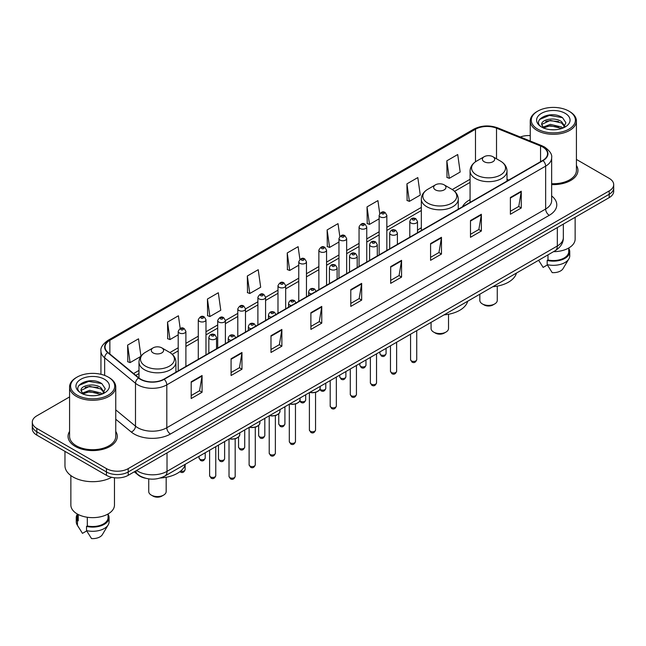 <?xml version="1.0" encoding="UTF-8"?>
<svg xmlns="http://www.w3.org/2000/svg" width="646" height="646" viewBox="0 0 646 646"><rect width="100%" height="100%" fill="white"/><g stroke="black" fill="none" stroke-linecap="round" stroke-linejoin="round"><path stroke-width="0.97" d="M421.329 227.788A27.189 15.698 0 0 0 417.494 230.331M470.078 199.638A27.189 15.698 0 0 0 462.431 206.809M145.447 478.226A15.391 8.883 180 0 1 138.107 474.972L134.279 471.814M69.582 396.919L36.806 415.846A15.391 8.883 0 0 0 32.3 422.129L32.3 428.831A15.391 8.883 0 0 0 36.806 435.113L106.453 475.319A15.391 8.883 0 0 0 128.215 475.319L609.194 197.628A15.391 8.883 0 0 0 613.7 191.345L613.7 187.994A15.391 8.883 0 0 1 609.194 194.276A15.391 8.883 0 0 0 613.7 187.994L613.7 184.643A15.391 8.883 0 0 0 609.194 178.361L576.418 159.441M32.3 422.129A15.391 8.883 0 0 0 36.806 428.411L106.453 468.616A15.391 8.883 0 0 0 128.215 468.616L128.215 471.968L609.194 194.276L128.215 471.968A15.391 8.883 0 0 1 106.453 471.968A15.391 8.883 0 0 0 128.215 471.968L128.215 475.319M36.806 428.411L36.806 431.762L106.453 471.968L36.806 431.762A15.391 8.883 0 0 1 32.3 425.48A15.391 8.883 0 0 0 36.806 431.762L36.806 435.113M69.582 431.423A24.621 14.212 0 0 0 68.048 436.365A24.621 14.212 0 0 0 75.259 446.418A24.621 14.212 0 0 0 102.092 449.503A24.621 14.212 0 0 0 117.289 436.365A24.621 14.212 0 0 0 115.755 431.423A24.621 14.212 0 0 1 117.289 436.365A24.621 14.212 0 0 1 102.092 449.503A24.621 14.212 0 0 1 75.259 446.418A24.621 14.212 0 0 1 68.048 436.365A24.621 14.212 0 0 1 69.582 431.423M542.737 147.038A16.416 9.48 180 0 1 547.55 153.732A16.416 9.48 180 0 1 542.737 160.434L163.906 379.154A16.416 9.48 180 0 1 138.85 377.886L108.019 352.466A16.416 9.48 180 0 1 105.056 347.031A16.416 9.48 180 0 1 109.86 340.329L475.488 129.232A16.416 9.48 180 0 1 496.516 128.174L540.549 145.972A16.416 9.48 180 0 1 542.737 147.038M543.028 146.868A16.828 9.714 0 0 0 540.783 145.778L496.75 127.981A16.828 9.714 0 0 0 475.206 129.063L109.57 340.159A16.828 9.714 0 0 0 107.688 352.603L138.519 378.023A16.828 9.714 0 0 0 164.197 379.323L543.028 160.604A16.828 9.714 0 0 0 543.028 146.868M191.184 381.794L191.184 398.55L202.069 392.267L202.069 375.512L191.184 381.794M191.184 395.578L199.566 390.733L202.02 376.069A4.102 2.366 -120 0 0 202.069 375.512M199.493 390.782L202.069 392.267M231.082 358.756L231.082 375.512L241.967 369.229L241.967 352.474L231.082 358.756M231.082 372.54L239.464 367.703L241.919 353.031A4.102 2.366 -120 0 0 241.967 352.474M239.391 367.744L241.967 369.229M270.981 335.718L270.981 352.474L281.866 346.191L281.866 329.436L270.981 335.718M270.981 349.502L279.363 344.665L281.826 329.993A4.102 2.366 -120 0 0 281.866 329.436M279.29 344.706L281.866 346.191M310.887 312.688L310.887 329.436L321.765 323.153L321.765 306.406L310.887 312.688M310.887 326.464L319.269 321.627L321.724 306.963A4.102 2.366 -120 0 0 321.765 306.406M319.189 321.668L321.765 323.153M510.388 197.506L510.388 214.262L521.265 207.98L521.265 191.224L510.388 197.506M510.388 211.282L518.77 206.445L521.225 191.781A4.102 2.366 -120 0 0 521.265 191.224M518.69 206.494L521.265 207.98M470.482 220.544L470.482 237.292L481.367 231.01L481.367 214.262L470.482 220.544M470.482 234.32L478.864 229.483L481.327 214.811A4.102 2.366 -120 0 0 481.367 214.262M478.791 229.524L481.367 231.01M430.583 243.574L430.583 260.33L441.468 254.048L441.468 237.292L430.583 243.574M430.583 257.358L438.965 252.521L441.42 237.849A4.102 2.366 -120 0 0 441.468 237.292M438.892 252.562L441.468 254.048M390.685 266.612L390.685 283.368L401.57 277.086L401.57 260.33L390.685 266.612M390.685 280.396L399.066 275.559L401.521 260.887A4.102 2.366 -120 0 0 401.57 260.33M398.994 275.6L401.57 277.086M350.786 289.65L350.786 306.406L361.663 300.124L361.663 283.368L350.786 289.65M350.786 303.434L359.168 298.589L361.623 283.925A4.102 2.366 -120 0 0 361.663 283.368M359.095 298.638L361.663 300.124M551.652 184.586A24.621 14.212 0 0 0 577.952 170.407A24.621 14.212 0 0 0 576.418 165.457A24.621 14.212 0 0 1 577.952 170.407A24.621 14.212 0 0 1 551.652 184.586M128.215 468.616L609.194 190.925A15.391 8.883 0 0 0 613.7 184.643M530.245 135.603A15.391 8.883 0 0 0 520.28 136.992M207.439 299.033L209.893 316.54L220.77 310.258L218.316 292.751L207.439 299.033L207.608 315.684M180.194 328.451L178.417 315.781L167.532 322.071L167.71 338.722M140.957 356.229L138.519 338.819L127.633 345.101L127.811 361.76M339.812 236.436L338.019 223.637L327.134 229.919L327.312 246.578M379.735 213.56L377.918 200.607L367.033 206.89L367.211 223.54M406.932 183.852L409.394 201.358L420.271 195.076L417.817 177.569L406.932 183.852L407.109 200.502M446.838 160.814L449.293 178.32L460.17 172.038L457.715 154.531L446.838 160.814L447.008 177.464M247.337 275.995L249.792 293.502L260.677 287.22L258.214 269.713L247.337 275.995L247.507 292.646M299.897 259.377L298.113 246.675L287.236 252.957L287.413 269.608M287.236 252.957L289.691 270.464L298.767 265.223M289.691 270.464L287.236 269.543M327.134 229.919L329.589 247.426L338.956 242.024M329.589 247.426L327.134 246.514M367.033 206.89L369.488 224.388L379.145 218.816M369.488 224.388L367.033 223.476M409.394 201.358L406.932 200.438M449.293 178.32L446.838 177.4M249.792 293.502L247.337 292.581M209.893 316.54L207.439 315.619M167.532 322.071L169.995 339.57L178.199 334.838M169.995 339.57L167.532 338.657M127.633 345.101L130.088 362.608L140.836 356.406M130.088 362.608L127.633 361.687M537.738 129.152A22.061 12.734 0 0 0 568.932 129.152A22.061 12.734 0 0 0 568.932 111.136L569.659 111.556A23.086 13.324 0 0 1 576.418 120.98A23.086 13.324 0 0 1 562.165 133.294A23.086 13.324 0 0 1 537.012 130.403A23.086 13.324 0 0 1 530.245 120.98A23.086 13.324 0 0 1 537.012 111.556L537.738 111.136A22.061 12.734 0 0 0 537.738 129.152M551.652 183.698A23.086 13.324 0 0 0 576.418 170.407L576.418 120.98M553.501 251.682A21.802 12.589 0 0 0 575.134 239.093L575.134 217.298M550.529 129.668L554.438 129.781M542.866 127.214L550.327 124.363L561.535 126.979L562.892 128.07M543.552 127.924L550.327 125.695L561.778 128.481M541.736 124.403L543.657 128.021M541.76 124.759C540.508 119.599 554.664 116.53 561.535 121.658L564.862 126.261M541.808 125.082L542.131 124.218L550.327 120.374L561.535 122.99L564.604 126.608M563.288 127.908L565.904 122.764L562.593 117.766C550.852 109.327 530.003 120.447 542.042 127.262L542.64 127.625M565.161 113.316A16.723 9.658 0 0 0 541.501 113.316A16.723 9.658 0 0 0 541.501 126.971A16.723 9.658 0 0 0 565.161 126.971A16.723 9.658 0 0 0 565.161 113.316M538.619 260.273L543.133 267.396L547.364 264.949M543.908 128.36L541.784 124.953M547.978 254.871L547.978 259.991A15.391 8.883 0 0 0 568.722 251.665L568.722 248.016M569.659 111.556L568.932 111.136A22.061 12.734 0 0 0 537.738 111.136M547.978 259.991L547.178 260.451L547.178 264.634L552.201 272.628A10.263 5.927 0 0 0 563.029 268.671L568.851 258.941A16.416 9.48 0 0 0 569.748 255.848L569.748 251.665A16.416 9.48 0 0 0 568.722 248.363M547.178 264.634A16.416 9.48 0 0 0 568.851 258.941M547.178 260.451A16.416 9.48 0 0 0 569.748 251.665M539.596 119.445L549.415 115.416L562.367 117.612M545.733 121.4L549.415 120.729L558.661 121.529M545.733 126.721L549.415 126.051L558.661 126.842M479.825 294.221L479.825 300.374A8.721 5.039 0 0 0 482.384 303.935L484.193 304.977A6.153 3.553 0 0 0 492.898 304.977L494.715 303.935A8.721 5.039 0 0 0 497.267 300.374L497.267 286.13M484.193 304.977L482.384 303.935A8.721 5.039 0 0 0 494.715 303.935M484.193 161.734A6.153 3.553 0 0 0 492.898 161.734A6.153 3.553 0 0 0 492.898 156.712L500.545 161.12A16.966 9.795 0 0 1 500.545 174.977A16.966 9.795 0 0 1 476.554 174.977A16.966 9.795 0 0 1 476.554 161.12C472.379 163.608 470.215 166.902 470.078 171.012A18.468 10.659 0 0 0 475.488 178.546A18.468 10.659 0 0 0 495.619 180.864A18.468 10.659 0 0 0 507.013 171.012C506.884 166.902 504.72 163.608 500.545 161.12L492.898 156.712A6.153 3.553 0 0 0 484.193 156.712A6.153 3.553 0 0 0 484.193 161.734M492.777 286.743A28.214 16.287 0 0 0 516.445 273.08M431.076 322.362L431.076 328.515A8.721 5.039 0 0 0 433.636 332.076L435.444 333.126A6.153 3.553 0 0 0 444.149 333.126L445.966 332.076A8.721 5.039 0 0 0 448.518 328.515L448.518 314.271M435.444 333.126L433.636 332.076A8.721 5.039 0 0 0 445.966 332.076M435.444 189.884A6.153 3.553 0 0 0 444.149 189.884A6.153 3.553 0 0 0 444.149 184.853L451.796 189.27A16.966 9.795 0 0 1 451.796 203.119A16.966 9.795 0 0 1 427.805 203.119A16.966 9.795 0 0 1 427.805 189.27C423.623 191.749 421.467 195.044 421.329 199.154A18.468 10.659 0 0 0 426.74 206.696A18.468 10.659 0 0 0 446.862 209.005A18.468 10.659 0 0 0 458.264 199.154C458.127 195.044 455.971 191.749 451.796 189.27L444.149 184.853A6.153 3.553 0 0 0 435.444 184.853A6.153 3.553 0 0 0 435.444 189.884M444.028 314.885A28.214 16.287 0 0 0 467.696 301.222M148.733 478.888L148.733 491.533A8.721 5.039 0 0 0 151.285 495.094L153.102 496.136A6.153 3.553 0 0 0 161.807 496.136L163.616 495.094A8.721 5.039 0 0 0 166.175 491.533L166.175 477.281M153.102 496.136L151.285 495.094A8.721 5.039 0 0 0 163.616 495.094M153.102 352.894A6.153 3.553 0 0 0 161.807 352.894A6.153 3.553 0 0 0 161.807 347.871L169.446 352.28A16.966 9.795 0 0 1 169.446 366.129A16.966 9.795 0 0 1 145.455 366.129A16.966 9.795 0 0 1 145.455 352.28C141.28 354.759 139.116 358.054 138.987 362.164A18.468 10.659 0 0 0 144.389 369.706A18.468 10.659 0 0 0 164.52 372.015A18.468 10.659 0 0 0 175.922 362.164C175.785 358.054 173.621 354.759 169.446 352.28L161.807 347.871A6.153 3.553 0 0 0 153.102 347.871A6.153 3.553 0 0 0 153.102 352.894M160.369 477.992A28.214 16.287 0 0 0 185.345 464.24M77.068 395.11A22.061 12.734 0 0 0 108.262 395.11A22.061 12.734 0 0 0 108.262 377.103L108.988 377.522A23.086 13.324 0 0 1 115.755 386.946A23.086 13.324 0 0 1 101.503 399.26A23.086 13.324 0 0 1 76.341 396.369A23.086 13.324 0 0 1 69.582 386.946A23.086 13.324 0 0 1 76.341 377.522L77.068 377.103A22.061 12.734 0 0 0 77.068 395.11M69.582 386.946L69.582 436.365A23.086 13.324 0 0 0 76.341 445.797A23.086 13.324 0 0 0 101.503 448.679A23.086 13.324 0 0 0 115.755 436.365L115.755 386.946M64.963 451.368L64.963 465.685A27.697 15.997 0 0 0 73.079 476.998A27.697 15.997 0 0 0 111.701 477.305M70.866 475.553L70.866 505.059A21.802 12.589 0 0 0 77.254 513.958A21.802 12.589 0 0 0 101.01 516.687A21.802 12.589 0 0 0 114.471 505.059L114.471 477.765M89.867 395.627L93.775 395.74M82.195 393.172L89.665 390.321L100.865 392.946L102.221 394.036M82.882 393.89L89.665 391.654L101.115 394.44M81.073 390.362L82.987 393.979M81.097 390.725C79.846 385.557 94.001 382.497 100.865 387.624L104.2 392.227M81.146 391.04L81.469 390.184L89.665 386.332L100.865 388.957L103.933 392.574M102.617 393.866L105.241 388.722L101.923 383.732C90.19 375.294 69.332 386.413 81.38 393.228L81.977 393.592M104.499 379.283A16.723 9.658 0 0 0 80.839 379.283A16.723 9.658 0 0 0 80.839 392.938A16.723 9.658 0 0 0 104.499 392.938A16.723 9.658 0 0 0 104.499 379.283M77.278 513.974L77.278 517.624A15.391 8.883 0 0 0 78.239 520.716L78.239 514.499M77.278 514.329A16.416 9.48 0 0 0 76.252 517.624L76.252 521.815A16.416 9.48 0 0 0 77.149 524.907A16.416 9.48 0 0 0 77.447 525.368L82.47 533.354L86.701 530.915M77.447 525.368L77.447 521.177L78.239 520.716M76.252 517.624A16.416 9.48 0 0 0 77.447 521.177M83.245 394.326L81.121 390.911M87.307 517.26L87.307 525.957A15.391 8.883 0 0 0 108.06 517.624L108.06 513.974M108.988 377.522L108.262 377.103A22.061 12.734 0 0 0 77.068 377.103M87.307 525.957L86.516 526.409L86.516 530.6L91.538 538.586A10.263 5.927 0 0 0 102.367 534.638L108.181 524.907A16.416 9.48 0 0 0 109.085 521.815L109.085 517.624A16.416 9.48 0 0 0 108.06 514.329M86.516 530.6A16.416 9.48 0 0 0 108.181 524.907M86.516 526.409A16.416 9.48 0 0 0 109.085 517.624M78.933 385.404L88.752 381.374L101.697 383.579M85.07 387.366L88.752 386.696L97.998 387.487M85.07 392.687L88.752 392.017L97.998 392.808M136.629 470.466A20.519 11.846 0 0 0 138.01 471.346A20.519 11.846 0 0 0 167.023 471.346L557.32 246.005A20.519 11.846 0 0 0 563.336 237.631C563.482 242.718 560.768 247.079 555.197 250.705L164.9 476.037A10.263 5.927 60 0 0 167.023 471.346L167.023 452.911M557.32 227.578L557.32 246.005A10.263 5.927 60 0 1 555.197 250.705M135.797 470.942A10.263 6.864 129.5 0 0 137.59 474.277L134.473 471.709M609.194 197.628L609.194 190.925M106.453 475.319L106.453 468.616M551.652 195.948A25.646 14.81 180 0 1 549.27 215.304L170.439 434.023A5.128 2.964 60 0 1 166.805 427.741L545.644 209.021A20.519 11.846 0 0 0 551.652 200.648L551.652 157.753A20.519 11.846 180 0 1 545.644 166.135A5.128 2.964 -120 0 0 543.028 160.604M170.439 434.023A25.646 14.81 180 0 1 134.166 434.023A25.646 14.81 180 0 1 131.291 432.045L115.755 419.238M138.519 378.023A5.128 3.432 129.5 0 0 135.49 383.272L135.49 426.158A20.519 11.846 0 0 0 137.792 427.741A20.519 11.846 0 0 0 166.805 427.741L166.805 384.855A20.519 11.846 180 0 1 135.49 383.272L104.66 357.844A20.519 11.846 180 0 1 100.946 351.053L100.946 374.3M551.652 157.753C552.338 154.555 549.98 150.978 544.578 147.03L541.881 145.721A5.128 2.406 112 0 0 540.783 145.778M541.881 145.721L497.848 127.924C489.353 124.912 481.286 125.348 473.655 129.232A5.128 2.964 60 0 1 475.206 129.063M109.57 340.159A5.128 2.964 -120 0 0 108.019 340.329C102.698 344.156 100.34 347.726 100.946 351.053M107.688 352.603A5.128 3.432 129.5 0 0 104.66 357.844L104.66 375.415M497.848 127.924A5.128 2.406 112 0 0 496.75 127.981M164.197 379.323A5.128 2.964 60 0 1 166.805 384.855L545.644 166.135L545.644 209.021A5.128 2.964 60 0 0 549.27 215.304M115.755 409.879L135.49 426.158A5.128 3.432 -50.5 0 1 131.291 432.045M109.86 340.329L109.86 353.984M540.549 145.972L540.549 161.702M496.516 128.174L496.516 158.795M508.782 180.04L507.013 179.33M475.488 129.232L475.488 161.791M470.078 179.265L452.265 189.553M421.329 207.414L386.841 227.327M379.145 231.769L366.75 238.923M359.055 243.372L346.652 250.527M338.956 254.968L326.561 262.131M318.866 266.572L306.462 273.734M298.767 278.176L285.677 285.734M277.982 290.175L265.579 297.338M257.891 301.779L245.488 308.933M237.793 313.375L225.389 320.537M217.694 324.978L205.985 331.745M198.29 336.186L185.895 343.341M178.199 347.782L169.922 352.563M138.987 370.424L133.585 373.541M350.786 290.183L361.623 283.925M390.685 267.145L401.521 260.887M430.583 244.107L441.42 237.849M470.482 221.069L481.327 214.811M510.388 198.039L521.225 191.781M310.887 313.213L321.724 306.963M270.981 336.251L281.826 329.993M231.082 359.289L241.919 353.031M191.184 382.327L202.02 376.069M416.727 359.66C415.709 362.43 414.134 363.238 412.003 362.091L410.565 359.66A3.077 1.777 0 0 0 411.47 360.92A3.077 1.777 0 0 0 414.821 361.3A3.077 1.777 0 0 0 416.727 359.66L416.727 330.647M410.929 223.015A3.844 2.221 180 0 1 409.798 221.441C410.783 218.283 412.794 217.371 415.838 218.695L417.494 221.441A3.844 2.221 180 0 1 415.12 223.492A3.844 2.221 180 0 1 410.929 223.015M414.554 218.824A1.284 0.743 0 0 0 412.737 218.824A1.284 0.743 0 0 0 412.737 219.874A1.284 0.743 0 0 0 414.554 219.874A1.284 0.743 0 0 0 414.554 218.824M396.628 371.264C395.618 374.026 394.044 374.841 391.904 373.695L390.475 371.264A3.077 1.777 0 0 0 391.371 372.516A3.077 1.777 0 0 0 394.73 372.904A3.077 1.777 0 0 0 396.628 371.264L396.628 342.251M390.83 234.611A3.844 2.221 180 0 1 389.7 233.045C390.685 229.887 392.695 228.975 395.74 230.299L397.395 233.045A3.844 2.221 180 0 1 395.021 235.096A3.844 2.221 180 0 1 390.83 234.611M394.456 230.428A1.284 0.743 0 0 0 392.647 230.428A1.284 0.743 0 0 0 392.647 231.47A1.284 0.743 0 0 0 394.456 231.47A1.284 0.743 0 0 0 394.456 230.428M376.537 382.86C375.52 385.63 373.945 386.445 371.813 385.291L370.376 382.86A3.077 1.777 0 0 0 371.28 384.12A3.077 1.777 0 0 0 374.632 384.507A3.077 1.777 0 0 0 376.537 382.86L376.537 353.855M370.731 246.215A3.844 2.221 180 0 1 369.609 244.648C370.594 241.491 372.605 240.57 375.641 241.903L377.304 244.648A3.844 2.221 180 0 1 374.93 246.699A3.844 2.221 180 0 1 370.731 246.215M374.365 242.024A1.284 0.743 0 0 0 372.548 242.024A1.284 0.743 0 0 0 372.548 243.074A1.284 0.743 0 0 0 374.365 243.074A1.284 0.743 0 0 0 374.365 242.024M356.439 394.464C355.421 397.233 353.846 398.041 351.715 396.894L350.285 394.464A3.077 1.777 0 0 0 351.182 395.723A3.077 1.777 0 0 0 354.541 396.103A3.077 1.777 0 0 0 356.439 394.464L356.439 365.458M350.641 257.819A3.844 2.221 180 0 1 349.51 256.244C350.495 253.087 352.506 252.174 355.55 253.498L357.206 256.244A3.844 2.221 180 0 1 354.832 258.295A3.844 2.221 180 0 1 350.641 257.819M354.266 253.628A1.284 0.743 0 0 0 352.45 253.628A1.284 0.743 0 0 0 352.45 254.677A1.284 0.743 0 0 0 354.266 254.677A1.284 0.743 0 0 0 354.266 253.628M336.34 406.068C335.331 408.837 333.756 409.645 331.616 408.498L330.187 406.068A3.077 1.777 0 0 0 331.091 407.327A3.077 1.777 0 0 0 334.442 407.707A3.077 1.777 0 0 0 336.34 406.068L336.34 377.062M330.542 269.422A3.844 2.221 180 0 1 329.42 267.848C330.405 264.69 332.415 263.778 335.452 265.102L337.115 267.848A3.844 2.221 180 0 1 334.741 269.899A3.844 2.221 180 0 1 330.542 269.422M334.176 265.231A1.284 0.743 0 0 0 332.359 265.231A1.284 0.743 0 0 0 332.359 266.281A1.284 0.743 0 0 0 334.176 266.281A1.284 0.743 0 0 0 334.176 265.231M315.555 430.002C314.545 432.772 312.971 433.579 310.839 432.432L309.402 430.002A3.077 1.777 0 0 0 310.306 431.262A3.077 1.777 0 0 0 313.657 431.649A3.077 1.777 0 0 0 315.555 430.002L315.555 392.397M311.517 293.938A3.844 2.221 180 0 1 309.757 293.357A3.844 2.221 180 0 1 308.635 291.782C309.62 288.625 311.63 287.712 314.667 289.037L316.33 291.782M313.391 289.166A1.284 0.743 0 0 0 311.574 289.166A1.284 0.743 0 0 0 311.574 290.215A1.284 0.743 0 0 0 313.391 290.215A1.284 0.743 0 0 0 313.391 289.166M309.927 392.308A7.695 4.441 0 0 0 320.174 388.117L320.174 386.389M317.735 391.363A7.179 4.142 180 0 1 309.797 392.38M295.464 441.606C294.447 444.375 292.872 445.183 290.74 444.036L289.311 441.606A3.077 1.777 0 0 0 290.207 442.865A3.077 1.777 0 0 0 293.567 443.245A3.077 1.777 0 0 0 295.464 441.606L295.464 404M291.419 305.534A3.844 2.221 180 0 1 289.666 304.96A3.844 2.221 180 0 1 288.536 303.386C289.521 300.228 291.532 299.316 294.576 300.64L296.231 303.386M293.292 300.77A1.284 0.743 0 0 0 291.475 300.77A1.284 0.743 0 0 0 291.475 301.819A1.284 0.743 0 0 0 293.292 301.819A1.284 0.743 0 0 0 293.292 300.77M289.828 403.911A7.695 4.441 0 0 0 300.083 399.721L300.083 397.993M297.636 402.967A7.179 4.142 180 0 1 289.699 403.984M275.366 453.209C274.356 455.979 272.782 456.787 270.642 455.64L269.212 453.209A3.077 1.777 0 0 0 270.117 454.461A3.077 1.777 0 0 0 273.468 454.849A3.077 1.777 0 0 0 275.366 453.209L275.366 415.596M271.32 317.138A3.844 2.221 180 0 1 269.568 316.556A3.844 2.221 180 0 1 268.445 314.99C269.43 311.832 271.441 310.92 274.477 312.244L276.141 314.99M273.193 312.373A1.284 0.743 0 0 0 271.385 312.373A1.284 0.743 0 0 0 271.385 313.415A1.284 0.743 0 0 0 273.193 313.415A1.284 0.743 0 0 0 273.193 312.373M269.737 415.515A7.695 4.441 0 0 0 279.984 411.324L279.984 409.596M277.546 414.57A7.179 4.142 180 0 1 269.608 415.588M255.275 464.813C254.258 467.575 252.683 468.39 250.551 467.244L249.114 464.813A3.077 1.777 0 0 0 250.018 466.065A3.077 1.777 0 0 0 253.369 466.452A3.077 1.777 0 0 0 255.275 464.813L255.275 427.2M251.229 328.741A3.844 2.221 180 0 1 249.477 328.16A3.844 2.221 180 0 1 248.347 326.593C249.332 323.436 251.342 322.515 254.387 323.848L256.042 326.593M253.103 323.969A1.284 0.743 0 0 0 251.286 323.969A1.284 0.743 0 0 0 251.286 325.019A1.284 0.743 0 0 0 253.103 325.019A1.284 0.743 0 0 0 253.103 323.969M249.639 427.119A7.695 4.441 0 0 0 259.894 422.928L259.894 421.2M257.447 426.174A7.179 4.142 180 0 1 249.509 427.192M235.176 476.409C234.167 479.179 232.592 479.986 230.452 478.839L229.023 476.409A3.077 1.777 0 0 0 229.928 477.669A3.077 1.777 0 0 0 233.279 478.056A3.077 1.777 0 0 0 235.176 476.409L235.176 438.804M231.131 340.345A3.844 2.221 180 0 1 229.378 339.764A3.844 2.221 180 0 1 228.256 338.189C229.233 335.032 231.252 334.119 234.288 335.444L235.951 338.189M233.004 335.573A1.284 0.743 0 0 0 231.195 335.573A1.284 0.743 0 0 0 231.195 336.623A1.284 0.743 0 0 0 233.004 336.623A1.284 0.743 0 0 0 233.004 335.573M229.548 438.715A7.695 4.441 0 0 0 239.795 434.524L239.795 432.796M237.357 437.77A7.179 4.142 180 0 1 229.419 438.787M215.772 475.674C214.763 478.444 213.188 479.259 211.048 478.113L209.619 475.674A3.077 1.777 0 0 0 210.515 476.934A3.077 1.777 0 0 0 213.874 477.321A3.077 1.777 0 0 0 215.772 475.674L215.772 446.669M209.974 339.029A3.844 2.221 180 0 1 208.844 337.462C209.829 334.305 211.84 333.384 214.884 334.717L216.539 337.462A3.844 2.221 180 0 1 214.165 339.513A3.844 2.221 180 0 1 209.974 339.029M213.6 334.838A1.284 0.743 0 0 0 211.791 334.838A1.284 0.743 0 0 0 211.791 335.888A1.284 0.743 0 0 0 213.6 335.888A1.284 0.743 0 0 0 213.6 334.838M380.817 354.824A3.077 1.777 0 0 0 384.176 355.211A3.077 1.777 0 0 0 386.074 353.564C385.056 356.334 383.482 357.141 381.35 355.994L379.921 353.564A3.077 1.777 0 0 0 380.817 354.824M386.841 250.446L386.841 215.344A3.844 2.221 180 0 1 384.467 217.395A3.844 2.221 180 0 1 380.276 216.919A3.844 2.221 180 0 1 379.145 215.344L379.145 254.887M382.085 213.778A1.284 0.743 0 0 0 383.902 213.778A1.284 0.743 0 0 0 383.902 212.728A1.284 0.743 0 0 0 382.085 212.728A1.284 0.743 0 0 0 382.085 213.778M360.726 366.427A3.077 1.777 0 0 0 364.078 366.807A3.077 1.777 0 0 0 365.975 365.168C364.966 367.937 363.391 368.745 361.251 367.598L359.822 365.168A3.077 1.777 0 0 0 360.726 366.427M366.75 262.05L366.75 226.948A3.844 2.221 180 0 1 364.376 228.999A3.844 2.221 180 0 1 360.177 228.523A3.844 2.221 180 0 1 359.055 226.948L359.055 266.491M361.994 225.381A1.284 0.743 0 0 0 363.803 225.381A1.284 0.743 0 0 0 363.803 224.332A1.284 0.743 0 0 0 361.994 224.332A1.284 0.743 0 0 0 361.994 225.381M340.628 378.023A3.077 1.777 0 0 0 343.979 378.411A3.077 1.777 0 0 0 345.885 376.771C344.867 379.541 343.292 380.349 341.161 379.202L339.723 376.771A3.077 1.777 0 0 0 340.628 378.023M346.652 273.646L346.652 238.552A3.844 2.221 180 0 1 344.278 240.603A3.844 2.221 180 0 1 340.087 240.118A3.844 2.221 180 0 1 338.956 238.552L338.956 278.087M341.895 236.977A1.284 0.743 0 0 0 343.712 236.977A1.284 0.743 0 0 0 343.712 235.935A1.284 0.743 0 0 0 341.895 235.935A1.284 0.743 0 0 0 341.895 236.977M319.98 389.191A3.077 1.777 0 0 0 320.537 389.627A3.077 1.777 0 0 0 323.888 390.014A3.077 1.777 0 0 0 325.786 388.367C324.776 391.137 323.202 391.952 321.062 390.806L319.859 389.457M326.561 285.249L326.561 250.155A3.844 2.221 180 0 1 324.179 252.206A3.844 2.221 180 0 1 319.988 251.722A3.844 2.221 180 0 1 318.866 250.155L318.866 289.691M321.805 248.581A1.284 0.743 0 0 0 323.614 248.581A1.284 0.743 0 0 0 323.614 247.531A1.284 0.743 0 0 0 321.805 247.531A1.284 0.743 0 0 0 321.805 248.581M299.881 400.786A3.077 1.777 0 0 0 300.438 401.231A3.077 1.777 0 0 0 303.79 401.618A3.077 1.777 0 0 0 305.695 399.971C304.678 402.741 303.103 403.548 300.971 402.401L299.76 401.061M306.462 296.853L306.462 261.751A3.844 2.221 180 0 1 304.088 263.81A3.844 2.221 180 0 1 299.897 263.326A3.844 2.221 180 0 1 298.767 261.751L298.767 301.294M301.706 260.185A1.284 0.743 0 0 0 303.523 260.185A1.284 0.743 0 0 0 303.523 259.135A1.284 0.743 0 0 0 301.706 259.135A1.284 0.743 0 0 0 301.706 260.185M279.653 425.165A3.077 1.777 0 0 0 283.005 425.553A3.077 1.777 0 0 0 284.91 423.913C283.893 426.675 282.318 427.49 280.186 426.344L278.749 423.913A3.077 1.777 0 0 0 279.653 425.165M285.677 308.853L285.677 285.694A3.844 2.221 180 0 1 283.303 287.745A3.844 2.221 180 0 1 279.112 287.26A3.844 2.221 180 0 1 277.982 285.694L277.982 313.294M280.921 284.119A1.284 0.743 0 0 0 282.738 284.119A1.284 0.743 0 0 0 282.738 283.069A1.284 0.743 0 0 0 280.921 283.069A1.284 0.743 0 0 0 280.921 284.119M259.563 436.769A3.077 1.777 0 0 0 262.914 437.156A3.077 1.777 0 0 0 264.812 435.509C263.802 438.279 262.228 439.086 260.088 437.94L258.658 435.509A3.077 1.777 0 0 0 259.563 436.769M265.579 320.456L265.579 297.289A3.844 2.221 180 0 1 263.205 299.348A3.844 2.221 180 0 1 259.014 298.864A3.844 2.221 180 0 1 257.891 297.289L257.891 324.898M260.831 295.723A1.284 0.743 0 0 0 262.639 295.723A1.284 0.743 0 0 0 262.639 294.673A1.284 0.743 0 0 0 260.831 294.673A1.284 0.743 0 0 0 260.831 295.723M239.464 448.372A3.077 1.777 0 0 0 242.815 448.752A3.077 1.777 0 0 0 244.721 447.113C243.704 449.882 242.129 450.69 239.997 449.543L238.56 447.113A3.077 1.777 0 0 0 239.464 448.372M245.488 332.052L245.488 308.893A3.844 2.221 180 0 1 243.114 310.944A3.844 2.221 180 0 1 238.923 310.468A3.844 2.221 180 0 1 237.793 308.893L237.793 336.493M240.732 307.326A1.284 0.743 0 0 0 242.549 307.326A1.284 0.743 0 0 0 242.549 306.277A1.284 0.743 0 0 0 240.732 306.277A1.284 0.743 0 0 0 240.732 307.326M219.365 459.968A3.077 1.777 0 0 0 222.725 460.356A3.077 1.777 0 0 0 224.622 458.717C223.613 461.486 222.038 462.294 219.898 461.147L218.469 458.717A3.077 1.777 0 0 0 219.365 459.968M225.389 343.656L225.389 320.497A3.844 2.221 180 0 1 223.015 322.548A3.844 2.221 180 0 1 218.824 322.063A3.844 2.221 180 0 1 217.694 320.497L217.694 348.097M220.641 318.922A1.284 0.743 0 0 0 222.45 318.922A1.284 0.743 0 0 0 222.45 317.88A1.284 0.743 0 0 0 220.641 317.88A1.284 0.743 0 0 0 220.641 318.922M199.961 459.241A3.077 1.777 0 0 0 203.32 459.621A3.077 1.777 0 0 0 205.218 457.982C204.201 460.751 202.626 461.559 200.494 460.412L199.065 457.982A3.077 1.777 0 0 0 199.961 459.241M205.985 354.864L205.985 319.762A3.844 2.221 180 0 1 203.611 321.813A3.844 2.221 180 0 1 199.42 321.337A3.844 2.221 180 0 1 198.29 319.762L198.29 359.305M201.229 318.195A1.284 0.743 0 0 0 203.046 318.195A1.284 0.743 0 0 0 203.046 317.146A1.284 0.743 0 0 0 201.229 317.146A1.284 0.743 0 0 0 201.229 318.195M180.557 471.144A3.077 1.777 0 0 0 185.119 469.585C184.11 472.355 182.535 473.163 180.395 472.016L179.903 471.661M185.895 366.46L185.895 331.366A3.844 2.221 180 0 1 183.512 333.417A3.844 2.221 180 0 1 179.322 332.932A3.844 2.221 180 0 1 178.199 331.366L178.199 370.901M181.138 329.791A1.284 0.743 0 0 0 182.947 329.791A1.284 0.743 0 0 0 182.947 328.749A1.284 0.743 0 0 0 181.138 328.749A1.284 0.743 0 0 0 181.138 329.791M164.9 476.037C156.647 480.188 148.386 480.188 140.134 476.037L137.59 474.277M563.336 237.631L563.336 224.105M473.655 129.232L108.019 340.329M470.078 182.39L454.606 191.321M421.329 210.539L386.841 230.444M379.145 234.894L366.75 242.048M359.055 246.489L346.652 253.652M338.956 258.093L326.561 265.256M318.866 269.697L306.462 276.851M298.767 281.301L285.677 288.851M277.982 293.3L265.579 300.455M257.891 304.896L245.488 312.058M237.793 316.5L225.389 323.662M217.694 328.103L205.985 334.862M198.29 339.303L185.895 346.466M178.199 350.907L172.264 354.339M138.987 373.55L135.813 375.383M539.483 261.727L538.611 260.281M530.245 141.022L530.245 120.98M507.013 181.066L507.013 171.012M470.078 202.384L470.078 171.012M484.193 156.712L476.554 161.12M458.264 209.207L458.264 199.154M421.329 230.533L421.329 199.154M435.444 184.853L427.805 189.27M175.922 372.217L175.922 362.164M138.987 377.999L138.987 362.164M153.102 347.871L145.455 352.28M78.82 527.693L77.149 524.907M410.565 359.66L410.565 334.208M409.798 237.187L409.798 221.441M417.494 232.746L417.494 221.441M390.475 371.264L390.475 345.804M389.7 248.791L389.7 233.045M397.395 244.35L397.395 233.045M370.376 382.86L370.376 357.408M369.609 260.395L369.609 244.648M377.304 255.953L377.304 244.648M350.285 394.464L350.285 369.011M349.51 271.998L349.51 256.244M357.206 267.557L357.206 256.244M330.187 406.068L330.187 380.615M329.42 283.594L329.42 267.848M337.115 279.153L337.115 267.848M309.402 430.002L309.402 392.615M308.635 295.602L308.635 291.782M320.174 388.117L319.487 390.063L316.435 392.13L312.511 392.776L309.668 392.461M289.311 441.606L289.311 404.21M288.536 307.197L288.536 303.386M300.083 399.721L299.397 401.667L296.336 403.734L292.412 404.38L289.57 404.065M269.212 453.209L269.212 415.814M268.445 318.801L268.445 314.99M279.984 411.324L279.298 413.27L276.238 415.33L272.321 415.984L269.471 415.661M249.114 464.813L249.114 427.418M248.347 330.405L248.347 326.593M259.894 422.928L259.199 424.874L256.147 426.933L252.223 427.587L249.38 427.264M229.023 476.409L229.023 439.022M228.256 342.009L228.256 338.189M239.795 434.524L239.109 436.47L236.048 438.537L232.132 439.183L229.282 438.868M209.619 475.674L209.619 450.222M208.844 353.209L208.844 337.462M216.539 348.767L216.539 337.462M386.074 353.564L386.074 348.347M386.841 215.344L385.186 212.599C382.949 210.992 380.938 211.904 379.145 215.344M379.921 353.564L379.921 351.9M365.975 365.168L365.975 359.951M366.75 226.948L365.087 224.202C362.858 222.595 360.848 223.508 359.055 226.948M359.822 365.168L359.822 363.504M345.885 376.771L345.885 371.547M346.652 238.552L344.996 235.806C342.76 234.191 340.749 235.112 338.956 238.552M339.723 376.771L339.723 375.108M325.786 388.367L325.786 383.151M326.561 250.155L324.898 247.41C322.669 245.795 320.658 246.707 318.866 250.155M305.695 399.971L305.695 394.754M306.462 261.751L304.807 259.006C302.57 257.399 300.56 258.311 298.767 261.751M284.91 423.913L284.91 406.754M285.677 285.694L284.022 282.948C281.785 281.333 279.775 282.254 277.982 285.694M278.749 423.913L278.749 413.876M264.812 435.509L264.812 418.358M265.579 297.289L263.923 294.552C261.695 292.937 259.684 293.849 257.891 297.289M258.658 435.509L258.658 425.48M244.721 447.113L244.721 429.961M245.488 308.893L243.833 306.147C241.596 304.541 239.585 305.453 237.793 308.893M238.56 447.113L238.56 437.076M224.622 458.717L224.622 441.557M225.389 320.497L223.734 317.751C221.505 316.136 219.487 317.057 217.694 320.497M218.469 458.717L218.469 445.11M205.218 457.982L205.218 452.765M205.985 319.762L204.33 317.016C202.093 315.41 200.082 316.322 198.29 319.762M199.065 457.982L199.065 456.318M185.119 469.585L185.119 464.975M185.895 331.366L184.231 328.62C182.002 327.005 179.992 327.926 178.199 331.366"/></g></svg>
